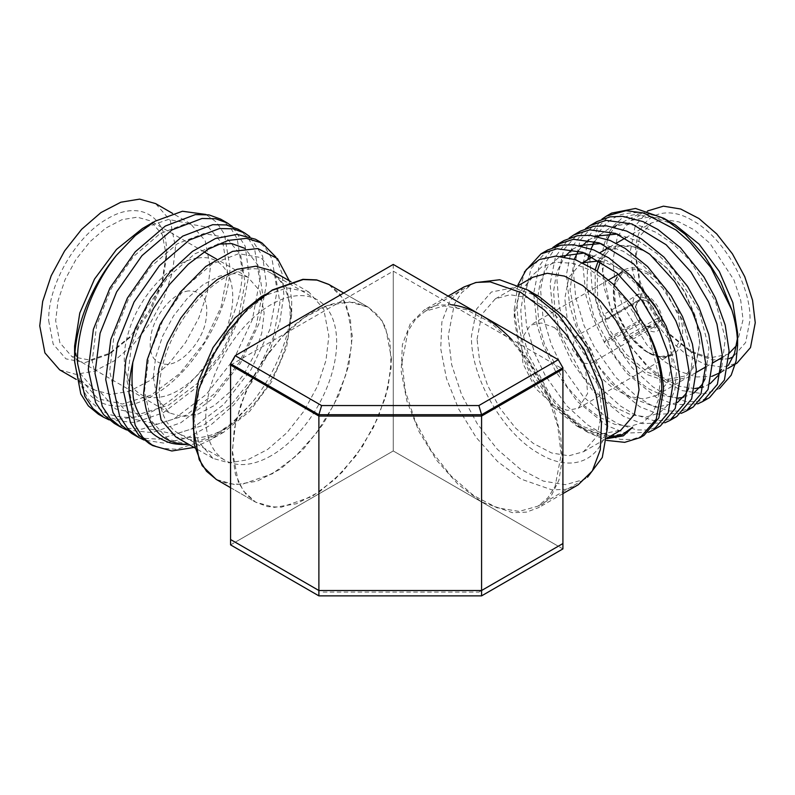 <?xml version="1.0" encoding="UTF-8"?>
<svg xmlns="http://www.w3.org/2000/svg" width="795" height="795" viewBox="0 0 795 795"><rect width="100%" height="100%" fill="white"/><g stroke="black" fill="none" stroke-linecap="round" stroke-linejoin="round"><path stroke-width="0.6" stroke-dasharray="3.98 2.98" d="M224.727 428.823A92.558 53.434 -60 0 1 178.458 433.414A92.558 53.434 -60 0 1 164.267 359.241A92.558 53.434 -60 0 1 224.727 277.684A92.558 53.434 -60 0 1 271.006 273.102A92.558 53.434 -60 0 1 285.196 347.266A92.558 53.434 -60 0 1 224.727 428.823M271.214 455.664A92.558 53.434 -60 0 1 224.935 460.245A92.558 53.434 -60 0 1 210.755 386.082A92.558 53.434 -60 0 1 271.214 304.525A92.558 53.434 -60 0 1 317.493 299.934A92.558 53.434 -60 0 1 331.684 374.107A92.558 53.434 -60 0 1 271.214 455.664M511.662 339.495L529.063 360.652L543.581 384.72L554.344 410.24L560.704 435.66L562.254 459.45L558.925 480.16L550.905 496.547L538.682 507.598L526.449 512.129L512.487 512.686L481.581 501.943L458.129 484.394L436.703 460.315L419.144 431.804L406.96 401.286L401.207 371.414L402.369 344.752L410.349 323.595L424.47 309.762L437.081 305.171L451.5 304.763L562.92 369.099M463.982 286.955L449.861 300.788L441.881 321.945L440.718 348.608L446.472 378.48L458.655 408.988L476.225 437.508L497.64 461.577L521.093 479.127L551.998 489.879L565.961 489.313L578.194 484.791M562.92 548.908L393.257 450.954L393.257 271.145L451.5 304.763M230.57 544.883L393.257 450.954L235.211 542.2L230.57 539.517M230.57 365.074L393.257 271.145M285.107 333.582L267.309 354.272L252.273 378.201L241.014 403.781L234.247 429.34L232.339 453.418L235.459 474.436L243.399 491.012L255.622 502.152L267.716 506.634L281.44 507.17L311.908 496.577L335.003 479.296L356.13 455.575L373.461 427.442L385.476 397.331L391.14 367.876L389.977 341.611L382.117 320.792L368.204 307.158L354.471 302.398L338.72 302.627C330.044 304.078 321.11 307.446 311.908 312.733C302.716 318.07 293.772 325.016 285.107 333.582M216.111 479.335L228.175 483.797L241.938 484.354L272.397 473.76L295.511 456.459L316.619 432.738L333.93 404.625L345.944 374.564L351.619 345.119L350.466 318.845L342.605 297.986L328.693 284.352M188.654 290.91C174.512 292.391 156.834 311.769 151.775 331.346C147.194 353.427 152.72 364.438 168.351 364.349C182.492 362.878 200.171 343.49 205.229 323.923C209.81 301.842 204.285 290.831 188.654 290.91M197.726 258.077C225.055 253.347 240.11 283.338 229.129 320.604C219.559 357.671 186.07 394.409 159.278 397.192C131.96 401.922 116.895 371.931 127.876 334.665C137.446 297.598 170.935 260.859 197.726 258.077M131.722 433.464L144.452 438.313L159.209 439.218L191.426 429.022L223.643 404.536L251.121 369.566L269.843 329.537L277.127 290.642L272.029 258.902L265.053 247.325L255.483 239.235M275.905 257.113L282.146 273.848L283.825 294.508L279.79 322.194L269.525 351.38L253.794 379.702L233.78 404.874L211.013 424.828L187.252 437.956L164.327 443.183L144.014 440.033M220.622 219.112L230.123 227.102L237.168 238.778L242.266 270.519C242.485 326.536 188.017 404.347 138.131 416.56C128.82 417.951 120.363 417.514 112.751 415.238C108.07 414.712 101.293 410.697 92.429 403.214C89.388 401.634 84.986 394.27 79.212 381.133C75.734 369.317 74.203 359.38 74.611 351.32M74.77 345.318L74.79 350.953L81.358 380.248L98.073 398.852L122.529 404.019L151.199 395.065L179.859 373.441L204.325 342.536L221.03 307.158L227.599 272.784L223.206 244.741L208.678 227.4L186.398 223.484L159.914 233.7L133.431 256.586L111.141 288.744L96.612 325.384L92.22 361.01L98.789 390.315L115.504 408.918L139.96 414.086L168.629 405.132L197.289 383.508L221.755 352.602L238.46 317.225L245.029 282.851L240.637 254.807L226.108 237.467L203.828 233.551L177.345 243.767L150.861 266.643L128.571 298.811L114.043 335.44L109.65 371.076L116.219 400.372L132.934 418.975L157.4 424.152L186.06 415.189L214.72 393.565L239.186 362.669L255.891 327.292L262.469 292.918L258.435 265.778L244.93 248.378M217.86 244.184L194.775 253.834L168.292 276.71L146.002 308.867L131.473 345.507L127.081 381.143L133.659 410.439L150.364 429.042L174.83 434.209L203.49 425.255L232.15 403.631L256.616 372.736L273.321 337.348L279.9 302.974L275.497 274.931L260.969 257.59L238.689 253.685L212.205 263.89L185.722 286.776L163.432 318.934L148.904 355.574L144.511 391.2L151.09 420.505L167.795 439.108L187.719 444.395M289.281 280.764L291.695 301.156C292.023 331.922 276.203 373.004 251.707 403.015L230.848 423.964L208.856 439.088L176.639 449.284L161.882 448.37L149.152 443.531M238.053 229.179L247.553 237.168L254.599 248.835L259.697 280.585L252.412 319.471L233.69 359.499L206.213 394.469L173.996 418.965L141.778 429.151L127.021 428.247L114.291 423.397M74.611 350.973C73.518 397.063 108.527 420.068 149.54 397.421C190.383 377.257 229.129 315.098 229.984 267.657L224.448 234.217L216.578 222.252L205.955 214.451M109.154 419.909L134.663 422.582L163.263 412.764L195.481 388.268L222.958 353.298L241.68 313.28L248.964 274.384L245.188 246.132L232.408 226.555M126.584 429.966L152.093 432.639L180.694 422.831L212.911 398.335L240.388 363.365L259.11 323.336L266.395 284.451L262.628 256.209L249.849 236.632M251.707 403.015L231.782 424.232L210.347 439.943L194.05 447.436M98.441 414.245L116.736 419.551L138.131 416.56M291.695 301.156L291.695 314.621L286.528 347.594L271.81 381.511L249.799 411.204L223.822 432.162L197.856 441.195L175.834 436.922M271.81 270.678L286.528 287.611L291.695 314.621M74.611 346.014L79.778 373.024L94.486 389.957L110.485 394.419L129.237 391.329L149.132 380.984L168.451 364.239L185.533 342.556L198.909 317.791L207.425 292.093L210.347 267.657L205.18 240.647L190.472 223.713L168.451 219.44L142.474 228.473M261.008 296.903L286.985 287.879L308.997 292.153L323.714 309.076L328.882 336.086L325.95 360.523L317.434 386.231L304.068 410.985L286.985 432.679L267.667 449.413L247.772 459.768L229.02 462.849L213.02 458.387L198.313 441.464L193.145 414.453M59.625 369.824L75.624 374.286L94.376 371.205L114.271 360.851L133.59 344.116L150.672 322.422L164.038 297.668L172.555 271.96L175.486 247.523L170.319 220.523L155.601 203.59M264.983 294.607L272.745 290.125L242.286 314.711L216.459 349.552L199.207 389.331L193.145 428.008L193.145 419.045M329.041 284.55L338.928 292.769L346.292 304.406L352.354 336.086L348.925 364.746L338.928 394.896L323.247 423.944L303.213 449.384L280.555 469.01L257.222 481.154L235.231 484.771L216.459 479.544M48.694 320.723L53.186 344.165L65.955 358.863L85.065 362.58L107.613 354.739L130.161 336.543L149.281 310.756L162.051 281.311L166.533 252.691C167.357 215.862 139.095 199.545 107.613 218.675C76.131 235.906 47.869 284.839 48.694 320.723M391.518 358.694L388.089 387.364L378.092 417.514L362.411 446.552L342.377 471.991L319.719 491.628L296.386 503.772L274.384 507.379L255.622 502.152L245.725 493.934L238.371 482.297L232.309 450.616L235.737 421.956L245.725 391.806L261.416 362.759L281.45 337.319L304.107 317.692L327.441 305.548L349.432 301.931L368.204 307.158L378.092 315.377L385.456 327.023L391.518 358.694M166.533 256.715L162.319 283.646L150.295 311.352L132.318 335.609L111.101 352.732L89.895 360.105L71.908 356.607L59.893 342.784L55.67 320.723L58.055 300.768L65.011 279.77L75.942 259.548L89.885 241.829L105.665 228.155L121.913 219.708L137.227 217.184L150.295 220.831L162.319 234.654L166.533 256.715L166.533 252.691M393.257 264.427L393.257 450.954L558.279 546.225L562.92 543.542M153.286 377.078L155.671 357.124L162.627 336.126L173.558 315.903L187.501 298.195L203.281 284.521L219.529 276.064L234.843 273.55L247.911 277.187L259.935 291.02L264.149 313.071L261.764 333.035L254.807 354.023L243.886 374.256L229.934 391.965L214.153 405.639L197.905 414.096L182.592 416.61L169.524 412.973L157.509 399.14L153.286 377.078M401.972 362.719L408.034 331.048L415.397 319.411L425.285 311.193L444.057 305.956L466.049 309.573L489.382 321.717L512.04 341.353L532.074 366.783L547.765 395.831L557.752 425.981L561.181 454.641L555.119 486.321L547.765 497.958L537.867 506.177L519.095 511.404L497.104 507.796L473.77 495.653L451.113 476.016L431.079 450.576L415.397 421.539L405.4 391.388L401.972 362.719M235.211 542.2L318.884 590.506M558.279 546.225L478.858 592.076L321.607 592.076M481.581 590.506L478.858 592.076M475.172 282.642L471.544 284.481L461.647 292.699L454.283 304.346L448.221 336.017L451.659 364.686L461.647 394.837L477.328 423.874L497.362 449.314L520.029 468.951L543.353 481.094L565.354 484.702L584.116 479.474L587.525 477.248M539.447 296.774L513.431 287.73L491.38 292.013L476.642 308.967L471.465 336.017C470.541 377.426 503.126 433.871 539.447 453.766C575.779 475.817 608.364 457.006 607.43 414.523M477.05 339.236L481.8 314.413L495.325 298.841L510.032 294.736L527.274 297.569L545.569 307.089L563.327 322.482L579.038 342.426L591.331 365.193L599.162 388.825L601.855 411.303L597.105 436.127L583.58 451.699L568.862 455.803L551.621 452.971L533.336 443.451L515.567 428.058L499.866 408.113L487.564 385.346L479.733 361.715L477.05 339.236M532.511 277.375L518.986 292.938L514.236 317.771L518.986 348.091L532.511 379.275L552.754 406.583L576.633 425.862L600.513 434.159L620.766 430.234M514.236 317.771L514.236 309.344L518.738 340.995L529.271 368.791L552.744 404.367L581.344 428.575L608.722 437.18M606.853 438.641L585.617 431.049L559.561 409.415L588.022 432.43L606.635 440.41M517.883 285.037L514.236 309.344M616.413 225.313L637.093 214.998L663.507 218.754C657.266 215.604 648.968 213.537 638.624 212.553C627.444 212.851 620.16 214.193 616.751 216.578C610.302 219.579 604.846 224.16 600.384 230.321C597.731 232.716 594.412 239.971 590.417 252.085L590.059 255.284M589.82 258.514L592.066 287.879L600.454 316.072L610.749 337.597L632.234 367.916L653.053 386.966L667.065 395.463L685.837 401.525L697.553 401.624L709.577 397.55M596.896 221.596L580.131 240.239L573.324 270.509L575.679 297.34L584.067 325.533L594.362 347.057L615.847 377.377L636.666 396.427L650.678 404.923L669.46 410.985L681.166 411.085L693.19 407.01M580.509 231.057L563.744 249.7L556.937 279.959L559.292 306.8L567.68 334.993L577.975 356.518L599.46 386.837L620.279 405.887L634.291 414.384L653.073 420.446L664.789 420.545L676.803 416.471M564.132 240.517L560.922 242.594M556.589 246.221L546.344 261.346L540.55 289.42L542.906 316.261L551.303 344.454L561.588 365.978L583.073 396.298L603.892 415.348L617.914 423.844L636.686 429.906L648.402 430.006L660.416 425.931M547.745 249.978L530.981 268.621L524.173 298.88L526.529 325.721L534.916 353.914L545.201 375.439L566.696 405.758L587.505 424.808L601.527 433.295L620.299 439.357L632.015 439.466L644.03 435.392M632.691 427.193L622.902 433.782L610.53 435.879L582.248 426.249L566.219 413.758L550.836 396.397L528.218 354.053L522.394 332.032L520.795 310.358L523.826 291.358L530.941 276.799L541.793 266.891L556.301 262.161L573.115 263.384L590.437 270.151L607.758 281.897L624.572 298.423L649.932 339.187L660.079 381.312L658.479 399.478L652.655 413.291L643.105 422.453L630.038 426.359L614.654 424.291L598.625 416.789L582.606 404.297L567.223 386.936L544.595 344.593L538.771 322.571L537.181 300.898L540.212 281.897L547.328 267.339L560.266 256.298M584.603 252.979L606.823 260.69L624.145 272.437L640.959 288.963L666.309 329.726L676.456 371.851L674.866 390.017L669.042 403.83L659.482 412.993L646.424 416.898L631.041 414.831L615.012 407.328L598.983 394.837L583.61 377.476L560.982 335.132L555.158 313.111L553.568 291.437L556.599 272.437L564.51 256.835M572.251 249.451L579.495 245.576M600.99 243.518L623.21 251.23L640.531 262.976L657.346 279.502L682.696 320.266L692.524 357.452L688.748 388.218M677.34 402.608L656.312 407.269L631.399 397.868L615.37 385.376L599.996 368.015L577.369 325.672L570.025 290.195L574.258 259.279M578.412 250.912L581.94 246.092M588.638 239.991L595.872 236.115M617.377 234.058L639.597 241.769L656.918 253.516L673.733 270.042L699.083 310.805L708.911 347.991L705.135 378.758M693.727 393.147L683.054 397.49M678.483 398.007L663.428 395.791L647.786 388.407L631.757 375.916L616.383 358.555L593.756 316.211L586.909 286.955L587.813 259.677M588.986 254.797L591.023 248.855M594.799 241.451L598.327 236.632M600.036 234.773L611.047 227.161L624.83 224.091L640.273 225.959L655.974 232.309L673.295 244.055L690.12 260.581L715.47 301.345L725.298 338.531L721.522 369.297M710.114 383.687L703.426 386.996M694.87 388.556L679.814 386.33L664.173 378.947L648.144 366.455L632.77 349.094L610.143 306.761L602.769 270.618L607.41 239.394M610.262 233.521L614.714 227.171M559.561 409.415C540.352 384.084 529.838 366.863 528.019 357.73C520.467 338.541 516.899 320.246 517.306 302.845L524.352 272.109M719.525 388.576L704.31 393.932L682.18 390.613L665.405 381.978L648.68 368.443L627.881 343.281L613.521 316.907L604.111 287.83L601.716 260.879C602.799 241.581 608.99 227.907 620.309 219.827C621.422 217.592 627.961 215.554 639.925 213.706C649.704 214.064 657.564 215.743 663.507 218.754M648.491 432.261L625.754 433.096L607.002 425.683L577.23 401.366L555.357 371.017L542.925 344.384L536.834 324.032L533.693 293.385L539.08 266.265L552.783 247.523M664.878 422.801L642.141 423.636L623.389 416.222L593.617 391.905L571.744 361.566L559.312 334.934L553.221 314.572L550.08 283.924L555.466 256.805L569.16 238.063M681.265 413.34L658.528 414.175L639.776 406.762L610.004 382.445L588.121 352.106L575.699 325.473L569.598 305.111L566.467 274.464L571.853 247.344L585.547 228.612M697.652 403.88L674.915 404.715L656.163 397.301L626.39 372.994L604.508 342.645L592.086 316.012L585.985 295.651L582.854 265.003L589.174 235.757L601.914 219.152M590.417 252.085L597.214 228.294L611.613 213.1M675.184 224.846L651.304 216.548L631.051 220.473L617.526 236.045L612.776 260.879L615.121 281.768L621.958 303.799L646.802 344.692L662.941 360.493L679.993 371.523L696.688 376.969L711.764 376.403M721.035 372.259L728.419 365.233M737.363 338.829L737.591 332.936M648.72 210.278L635.195 225.85L630.445 250.683L633.128 273.152L640.959 296.783L653.261 319.55L668.963 339.495L686.731 354.888L705.016 364.408L722.257 367.24L736.975 363.136M729.035 358.704L712.062 359.976L692.843 352.732L670.97 335.073L652.417 310.05L640.025 281.48L635.672 253.694C634.887 217.969 662.295 202.149 692.843 220.692C723.4 237.417 750.808 284.888 750.023 319.719L745.67 342.456L733.288 356.726M635.672 253.694L635.672 257.719L639.756 236.353L651.393 222.968L664.054 219.44L678.89 221.875L694.621 230.063L709.905 243.31L733.994 280.049L740.731 300.381L743.047 319.719L736.518 345.577M729.154 353.308L727.326 354.471L709.905 357.859L689.354 350.714L668.814 334.129L651.393 310.636L639.756 283.805L635.672 257.719M658.628 311.69L668.665 336.623L672.163 360.642L668.078 382.007L656.431 395.403L643.781 398.931L628.944 396.496L613.213 388.298L597.929 375.061L573.831 338.312L567.093 317.98L564.788 298.652L568.872 277.286L580.509 263.89L582.795 262.728M600.305 260.82L619.126 268.034L637.858 283.02M597.244 271.145L597.641 297.718L607.787 327.172L625.735 353.805L647.985 372.458L667.82 379.344L684.634 376.085L695.873 363.156L699.819 342.526L695.873 317.344L684.634 291.447L667.82 268.76L646.822 252.085L667.104 268.452L684.296 291.646L695.784 318.129L699.819 343.867L695.784 364.955L684.296 378.182L667.104 381.521L646.822 374.465L623.817 355.107L605.373 327.451L595.157 296.982L595.187 269.753M647.985 252.76L633.247 246.718L619.722 246.122L608.533 251.021L600.603 261.008M598.357 260.551L606.466 250.326L617.904 245.307L631.747 245.913L646.822 252.085M647.985 272.615C629.481 261.376 612.875 270.966 613.362 292.61C612.885 313.697 629.471 342.466 647.985 352.592C666.498 363.832 683.104 354.242 682.617 332.598C683.094 311.511 666.498 282.752 647.985 272.615M554.324 327.5L573.175 344.99L585.677 369.784L587.604 393.535L578.323 408.242L567.312 410.379L554.324 405.867L535.472 388.377L522.971 363.573L521.043 339.823L530.335 325.125L541.335 322.989L554.324 327.5M582.447 363.057L572.36 349.442L574.725 337.07L582.447 337.835L592.533 351.44L590.168 363.822L582.447 363.057M646.365 300.927L641.933 299.457L608.235 318.914L606.227 319.093L639.925 299.635L638.643 300.172L635.434 307.238L639.925 320.017L606.227 339.475L608.235 341.979L641.933 322.522L646.365 326.159L654.086 326.924L657.226 321.16L623.519 340.618L623.519 337.935L657.226 318.477C656.074 310.875 652.457 305.032 646.365 300.927M641.933 322.522L647.528 326.834L655.666 327.898L659.552 321.16L657.226 321.16M639.925 320.017L640.502 320.176L639.16 322.084L604.299 342.218L606.227 339.475M639.925 299.635L640.502 297.459L635.434 305.896L640.502 320.176M606.227 319.093L604.299 314.134L639.16 294.001L640.502 297.459M657.226 318.477L659.552 318.477C658.33 310 654.315 303.481 647.528 298.92L642.519 297.28L641.933 299.457M623.519 337.935L627.374 340.151L662.235 320.027L659.552 318.477M642.519 322.681L641.177 324.589C652.407 334.834 659.433 334.208 662.235 322.71L659.552 321.16M639.16 294.001C630.733 295.273 630.723 311.084 639.16 322.084M662.235 320.027C661.847 308.311 649.992 293.544 641.177 293.822L642.519 297.28M647.289 352.195L660.277 356.707L671.288 354.57L680.57 339.863L678.642 316.112L666.14 291.318L647.289 273.828L634.311 269.306L623.3 271.453L614.008 286.15L615.946 309.901L628.438 334.705L647.289 352.195M178.458 433.414L224.935 460.245M562.92 493.606L538.682 507.598M448.122 296.108L424.47 309.762M230.57 487.683L255.622 502.152L230.57 487.683M343.718 293.027L368.204 307.158L343.718 293.027M271.006 273.102L317.493 299.934M223.822 432.162L210.347 439.943M153.743 221.964L155.065 221.209M213.02 458.387L195.004 447.983M308.997 292.153L290.98 281.748M190.472 223.713L172.644 213.428M94.486 389.957L76.26 379.434M111.101 352.732L107.613 354.739M247.911 277.187L216.498 259.051M204.037 251.856L150.295 220.831M169.524 412.973L71.908 356.607M537.867 506.177L584.116 479.474M425.285 311.193L471.544 284.481M583.58 451.699L606.893 438.234M495.325 298.841L518.648 285.375M576.633 425.862L581.334 428.575M585.617 431.049L588.022 432.43M631.051 220.473L647.518 210.973M721.015 372.348L727.892 368.373M689.354 350.714L692.843 352.732M580.509 263.89L582.646 262.658M592.961 256.696L599.827 252.74M609.348 247.245L616.205 243.28M625.735 237.785L651.393 222.968M656.431 395.403L696.38 372.338M705.91 366.843L712.767 362.878M722.297 357.382L727.326 354.471M699.819 342.526L699.819 343.867M618.331 274.315L623.3 271.453C616.642 275.338 610.381 285.465 615.708 307.655C621.869 327.729 632.562 342.556 647.786 352.145C662.215 359.618 668.456 356.13 671.288 354.57L578.323 408.242M608.553 279.959L530.335 325.125M574.725 337.07L638.633 300.162M590.168 363.822L654.086 326.924M646.365 326.159L647.528 326.834M635.434 307.238L635.434 305.896"/><path stroke-width="1.19" d="M562.92 493.606L578.194 484.791L592.315 470.958L600.295 449.791L601.467 423.129L595.703 393.267L583.52 362.749L565.961 334.238L544.535 310.169L521.093 292.61L490.177 281.867L476.225 282.424L463.982 286.955L448.122 296.108M451.5 304.763C461.15 305.896 471.177 309.444 481.581 315.426C491.976 321.448 502.003 329.478 511.662 339.495M481.581 416.063L562.92 369.099L562.92 548.908L481.581 595.872L318.884 595.872L230.57 544.883L230.57 365.074L318.884 416.063L481.581 416.063L481.581 595.872M318.884 595.872L318.884 416.063M272.745 290.125L303.213 279.542L316.966 280.088L329.041 284.55L343.718 293.027L328.693 284.352L316.619 279.89L302.865 279.333L272.397 289.927L249.292 307.228L228.175 330.959L210.864 359.062L198.859 389.133L193.185 418.567L194.328 444.852L202.198 465.701L216.111 479.335L230.57 487.683L216.459 479.544L206.571 471.326L199.207 459.679L193.145 428.008M262.181 243.111L255.483 239.235L237.119 234.366L215.465 238.53L192.44 251.409L170.1 271.95L150.444 298.413L135.23 328.564L125.839 359.847L123.155 389.61L130.43 422.602L138.598 434.925L149.152 443.531L152.829 445.647L142.712 437.25L135.2 425.345L128.999 392.978C129.009 383.25 130.291 373.004 132.835 362.252L140.904 335.043L153.445 308.53L169.613 284.391L188.286 264.198L208.211 249.233L228.046 240.438L246.45 238.351L262.181 243.111L275.905 257.113M120.989 427.263L114.291 423.397L103.738 414.801L95.569 402.479L88.285 369.476L93.393 329.329L109.939 288.048L135.239 251.816L165.28 226.068L195.322 214.61L208.946 214.879L220.622 219.112L227.32 222.978L215.644 218.744L202.01 218.486L171.978 229.934L141.937 255.682L116.636 291.914L100.091 333.194L94.983 373.342L102.267 406.344L110.435 418.667L120.989 427.263L126.584 429.966M205.955 214.451L182.443 211.261L155.055 221.199L135.349 235.499L116.408 255.374C92.071 286.121 76.29 329.657 77.552 363.285L84.836 396.278L93.005 408.6L103.559 417.206L98.441 414.245L88.325 405.847L80.802 393.952L74.611 361.586L74.611 351.46M244.93 248.378L231.762 243.578L217.86 244.184M132.835 362.252C131.682 375.469 131.741 385.704 133.023 392.978C132.815 403.552 138.837 416.52 151.09 431.884C153.793 435.113 159.278 438.472 167.536 441.95C172.286 443.908 179.014 444.723 187.719 444.395C161.037 443.809 146.359 426.667 143.686 392.978L147.234 359.738L160.053 324.44L180.286 292.192L205.806 266.444L232.577 251.369L257.878 248.547L277.475 258.613L289.281 280.764M131.722 433.464L121.168 424.868L112.999 412.545L105.725 379.543L110.823 339.395L127.369 298.105L152.67 261.883L182.711 236.135L212.752 224.677L226.386 224.945L238.053 229.179L244.751 233.044L233.074 228.811L219.45 228.543L189.409 240.001L159.368 265.749L134.067 301.981L117.521 343.261L112.413 383.409L119.697 416.411L127.766 428.614L138.419 437.329L131.722 433.464M144.014 440.033L138.419 437.329M103.559 417.206L109.154 419.909M232.408 226.555L227.32 222.978M249.849 236.632L244.751 233.044M194.05 447.436L171.809 450.984L152.839 445.627M195.004 447.983L175.834 436.922L161.127 419.989L155.959 392.978L158.881 368.542L167.397 342.844L180.773 318.079L197.856 296.396L217.174 279.651L237.069 269.306L255.811 266.216L271.81 270.678L290.98 281.748M74.611 361.586C74.362 328.285 90.978 286.061 116.408 255.374M153.743 221.964L142.474 228.473L116.507 249.431L94.486 279.125L79.778 313.041L74.611 346.014L74.611 350.973M193.145 419.045L193.145 414.453L198.313 381.481L213.02 347.564L235.042 317.861L261.008 296.903L264.983 294.607M172.644 213.428L155.601 203.59L139.602 199.128L120.86 202.208L100.965 212.563L81.647 229.298L64.564 250.991L51.188 275.746L42.672 301.454L39.75 325.89L44.918 352.901L59.625 369.824L76.26 379.434M235.211 355.673L393.257 264.427L558.279 359.708L478.858 405.559L321.607 405.559L235.211 355.673L230.57 363.732L230.57 539.517L318.884 590.506L318.884 414.722L230.57 363.732M562.92 367.757L481.581 414.722L481.581 590.506L562.92 543.542L562.92 367.757L558.279 359.708M321.607 405.559L318.884 414.722L481.581 414.722L478.858 405.559M587.525 477.248L602.292 457.473L607.43 427.939L601.368 389.262L584.116 349.482L558.289 314.641L527.83 290.066L499.687 279.751L475.172 282.642M481.581 590.506L318.884 590.506M527.83 290.066L539.447 296.774L565.464 317.762L587.525 347.514L602.252 381.491L607.43 414.523L607.43 427.939M606.893 438.234L620.766 430.234L634.291 414.662L639.041 389.828L636.348 367.36L628.517 343.728L616.224 320.951L600.513 301.017L582.755 285.624L564.46 276.103L547.218 273.271L532.511 277.375L518.648 285.375M608.722 437.18L622.117 434.766L632.691 427.193L623.34 435.869L606.853 438.641M606.635 440.41L624.701 442.338L640.194 437.588L656.193 419.194L661.818 389.828C661.649 369.784 656.213 348.846 645.52 327.013L630.842 304.028L613.333 284.302L596.151 270.399L575.361 259.657L555.874 256.109L539.358 259.548L526.399 269.455L517.883 285.037M590.059 255.284L589.82 258.514M709.577 397.55L724.414 380.03L729.104 350.983L725.189 325.046L715.301 297.718L703.863 276.849L680.401 247.682L658.002 229.546L643.026 221.606L622.813 216.369L610.103 216.836L596.896 221.596M693.19 407.01L708.027 389.49L712.718 360.443L708.802 334.506L698.914 307.178L687.486 286.309L664.014 257.143L641.615 239.007L626.639 231.067L606.426 225.83L593.716 226.297L580.509 231.057M676.803 416.471L691.64 398.951L696.331 369.904L692.415 343.967L682.527 316.639L671.099 295.77L647.627 266.603L625.238 248.467L610.252 240.527L590.039 235.29L577.329 235.757L564.132 240.517M560.922 242.594L556.589 246.221M660.416 425.931L675.253 408.411L679.944 379.364L676.028 353.427L666.14 326.099L654.712 305.23L631.24 276.064L608.851 257.928L593.865 249.988L573.652 244.751L560.942 245.218L547.745 249.978M644.03 435.392L658.866 417.872L663.567 388.825C661.887 366.167 655.875 345.567 645.52 327.013M560.266 256.298L584.603 252.979M564.51 256.835L572.251 249.451M579.495 245.576L600.99 243.518M688.748 388.218L685.429 394.37L677.34 402.608M574.258 259.279L578.412 250.912M581.94 246.092L588.638 239.991M595.872 236.115L617.377 234.058M705.135 378.758L701.816 384.909L693.727 393.147M683.054 397.49L678.483 398.007M587.813 259.677L588.986 254.797M591.023 248.855L594.799 241.451M598.327 236.632L600.036 234.773M721.522 369.297L718.203 375.449L710.114 383.687M703.426 386.996L694.87 388.556M607.41 239.394L610.262 233.521M614.714 227.171L616.413 225.313M524.352 272.109L540.948 253.893L557.056 248.765L582.805 252.313L617.019 273.162L641.784 300.341L659.423 330.293L667.78 352.394L673.087 383.319L668.237 412.714L653.5 429.936L648.491 432.261M552.783 247.523L557.335 244.433L573.443 239.305L599.192 242.853L633.406 263.702L658.171 290.881L675.81 320.832L684.167 342.933L689.474 373.859L684.624 403.254L669.887 420.476L664.878 422.801M569.16 238.063L573.722 234.972L589.83 229.844L615.578 233.392L649.793 254.241L674.558 281.43L692.197 311.372L700.554 333.473L705.861 364.398L701.011 393.793L686.274 411.015L681.265 413.34M585.547 228.612L590.109 225.512L606.207 220.384L631.965 223.932L666.18 244.78L690.934 271.97L708.583 301.911L716.941 324.012L722.248 354.938L717.398 384.343L702.651 401.555L697.652 403.88M601.914 219.152L606.486 216.061L626.013 210.685L643.463 212.931L676.038 230.013L690.259 242.505L710.859 267.537L731.966 310.239C735.703 322.681 737.571 334.367 737.591 345.318L736.091 361L731.181 375.2L719.525 388.576M606.486 216.061L611.613 213.1L635.553 208.459L663.795 218.277L685.211 234.306L704.787 256.308L720.836 282.364L731.966 310.239M737.591 345.318L737.591 332.936L732.841 302.617L719.306 271.433L699.063 244.125L675.184 224.846L663.795 218.277M711.764 376.403L721.035 372.259M728.419 365.233L734.491 353.556L737.363 338.829M727.892 368.373L736.975 363.136L750.5 347.574L755.25 322.74L752.557 300.272L744.726 276.63L732.433 253.863L716.722 233.919L698.964 218.526L680.669 209.006L663.428 206.173L647.518 210.973M733.288 356.726L729.035 358.704M736.518 345.577L729.154 353.308M582.795 262.728L600.305 260.82M637.858 283.02L658.628 311.69M600.603 261.008L597.244 271.145M595.187 269.753L598.357 260.551M216.498 259.051L204.037 251.856M640.204 437.598L643.97 435.431M540.948 253.903L547.805 249.938M653.5 429.926L660.357 425.971M557.335 244.443L564.192 240.478M669.887 420.466L676.744 416.51M573.722 234.982L580.579 231.017M686.274 411.005L693.131 407.05M590.109 225.522L596.966 221.557M702.651 401.545L709.518 397.589M719.306 373.332L721.015 372.348M582.646 262.658L592.961 256.696M599.827 252.74L609.348 247.245M616.205 243.28L625.735 237.785M696.38 372.338L705.91 366.843M712.767 362.878L722.297 357.382M618.331 274.315L608.553 279.959"/></g></svg>
